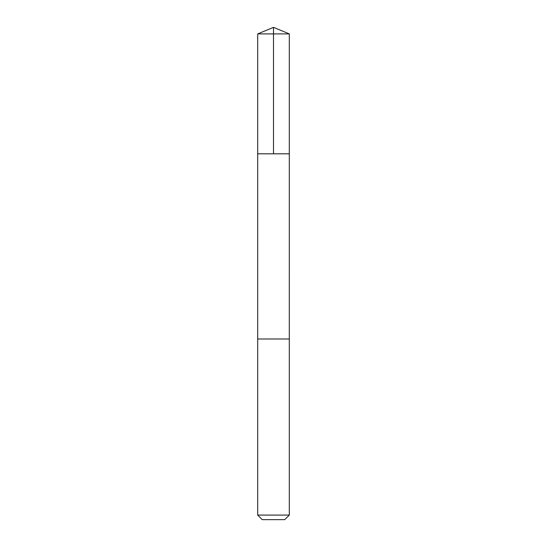 <?xml version="1.0" encoding="UTF-8"?>
<svg xmlns="http://www.w3.org/2000/svg" width="547" height="547" viewBox="0 0 547 547"><rect width="100%" height="100%" fill="white"/><g stroke="black" fill="none" stroke-linecap="round" stroke-linejoin="round"><path stroke-width="0.82" d="M257.692 153.81L289.308 153.81L289.308 33.9L257.692 33.9L257.692 153.81L289.308 153.81L289.301 338.99L257.699 338.99L257.692 153.81M276.037 338.99L257.692 338.99L257.692 515.089L289.308 515.089L289.308 338.99L276.037 338.99M289.308 515.089L284.748 519.65L262.252 519.65L257.692 515.089M273.5 153.81L273.5 27.35L257.692 33.9M273.5 27.35L289.308 33.9"/></g></svg>
